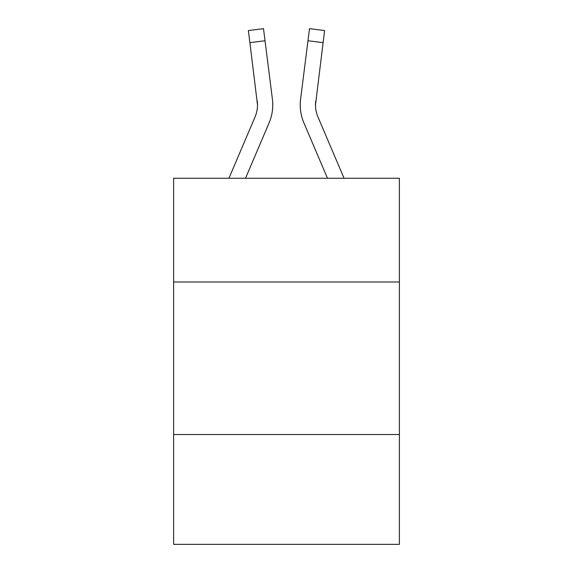 <?xml version="1.0" encoding="UTF-8"?>
<svg xmlns="http://www.w3.org/2000/svg" width="573" height="573" viewBox="0 0 573 573"><rect width="100%" height="100%" fill="white"/><g stroke="black" fill="none" stroke-linecap="round" stroke-linejoin="round"><path stroke-width="0.86" d="M173.619 281.988L399.381 281.988L399.381 178.26L173.619 178.26L173.619 544.35L399.381 544.35L399.381 434.52L173.619 434.52M399.381 434.52L399.381 281.988M269.117 122.844L245.516 178.26L269.117 122.844A45.761 45.761 0 0 0 272.411 99.179L265.027 40.755L249.892 42.667L248.367 30.562L263.501 28.65L265.027 40.755M272.719 107.151L272.769 104.895L272.719 107.151M272.182 97.353L272.411 99.179L272.182 97.353M344.058 178.26L317.922 116.871A30.505 30.505 0 0 1 315.479 104.974L323.108 42.667L307.973 40.755L309.499 28.65L324.633 30.562L323.108 42.667M303.883 122.844L327.484 178.26L303.883 122.844A45.761 45.761 0 0 1 300.589 99.179L307.973 40.755M228.942 178.26L255.078 116.871A30.505 30.505 0 0 0 257.521 104.981L249.892 42.667M255.078 116.871A30.505 30.505 0 0 0 257.521 104.981A30.505 30.505 0 0 1 255.078 116.871A30.505 30.505 0 0 0 257.521 104.981A30.505 30.505 0 0 1 255.078 116.871A30.505 30.505 0 0 0 257.521 104.981A30.505 30.505 0 0 1 255.078 116.871A30.505 30.505 0 0 0 257.521 104.981A30.505 30.505 0 0 1 255.078 116.871A30.505 30.505 0 0 0 257.521 104.981L257.277 101.092A30.505 30.505 0 0 1 255.078 116.871M317.922 116.871A30.505 30.505 0 0 1 315.479 104.974L315.479 104.974A30.505 30.505 0 0 0 317.922 116.871A30.505 30.505 0 0 1 315.479 104.974A30.505 30.505 0 0 0 317.922 116.871A30.505 30.505 0 0 1 315.479 104.974A30.505 30.505 0 0 0 317.922 116.871A30.505 30.505 0 0 1 315.479 104.974A30.505 30.505 0 0 0 317.922 116.871A30.505 30.505 0 0 1 315.479 104.974A30.505 30.505 0 0 0 317.922 116.871A30.505 30.505 0 0 1 315.723 101.092L315.515 106.406L315.723 101.092M300.281 107.151L300.231 104.895"/></g></svg>

